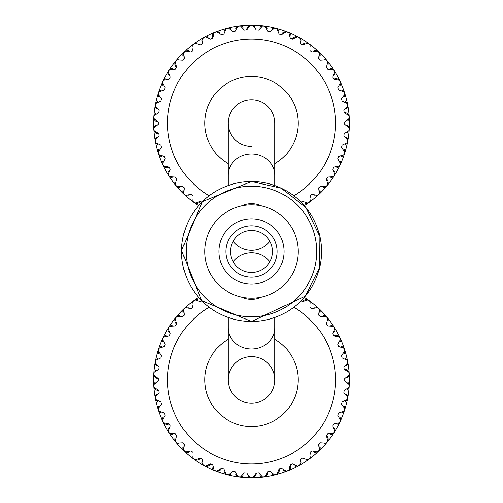 <?xml version="1.0" encoding="UTF-8"?>
<svg xmlns="http://www.w3.org/2000/svg" width="503" height="503" viewBox="0 0 503 503"><rect width="100%" height="100%" fill="white"/><g stroke="black" fill="none" stroke-linecap="round" stroke-linejoin="round"><path stroke-width="0.75" d="M251.5 298.172A46.672 46.672 0 0 0 298.172 251.5A46.672 46.672 0 0 0 251.5 204.828A46.672 46.672 0 0 0 204.828 251.5A46.672 46.672 0 0 0 251.5 298.172M251.5 284.17A32.67 32.67 0 0 0 284.17 251.5A32.67 32.67 0 0 0 251.5 218.83A32.67 32.67 0 0 0 218.83 251.5A32.67 32.67 0 0 0 251.5 284.17M251.5 277.166A25.666 25.666 0 0 1 225.834 251.5A25.666 25.666 0 0 1 251.5 225.834A25.666 25.666 0 0 1 277.166 251.5A25.666 25.666 0 0 1 251.5 277.166M251.5 272.5A21 21 0 0 1 230.5 251.5A21 21 0 0 1 251.5 230.5A21 21 0 0 1 272.5 251.5A21 21 0 0 1 251.5 272.5M274.833 185.544L274.833 175.075A23.333 21.132 0 0 0 251.5 153.943A23.333 21.132 0 0 0 228.167 175.075L228.167 123.16A23.333 23.333 0 0 1 251.5 99.82A23.333 23.333 0 0 1 274.833 123.16A23.333 23.333 0 0 0 251.5 99.82A23.333 23.333 0 0 0 228.167 123.16A23.333 23.333 0 0 0 251.5 146.492M269.891 241.358A23.333 23.333 0 0 1 233.109 241.358M241.503 205.916A23.333 23.333 0 0 1 261.497 205.916M274.833 327.925A23.333 21.132 0 0 1 251.5 349.057A23.333 21.132 0 0 1 228.167 327.925L228.167 379.84A23.333 23.333 0 0 0 251.5 403.18A23.333 23.333 0 0 0 274.833 379.84L274.833 317.456M269.891 261.642A23.333 23.333 0 0 0 233.109 261.642M241.503 297.084A23.333 23.333 0 0 0 261.497 297.084M228.167 163.576A46.672 46.672 0 0 1 251.5 76.487A46.672 46.672 0 0 1 274.833 163.576M209.229 195.749A84.007 84.007 0 0 1 251.5 39.152A84.007 84.007 0 0 1 293.771 195.755M153.956 127.422A4.665 4.665 0 0 0 153.962 130.623A97.821 97.821 0 0 1 153.799 127.976L158.168 124.354A93.338 93.338 0 0 1 158.168 121.959L153.799 118.343A4.665 4.665 0 0 0 158.168 121.959M158.753 133.666A4.665 4.665 0 0 1 153.962 130.623L158.753 133.666A93.338 93.338 0 0 0 159.055 136.043L155.169 140.18A4.665 4.665 0 0 0 155.666 142.789A97.821 97.821 0 0 1 155.169 140.18A4.665 4.665 0 0 1 155.264 139.614M156.106 143.481A4.665 4.665 0 0 1 155.666 142.789L160.803 145.21A93.338 93.338 0 0 0 161.4 147.53L158.061 152.12A4.665 4.665 0 0 0 158.885 154.647A97.821 97.821 0 0 1 158.061 152.12A4.665 4.665 0 0 1 158.08 151.548M159.407 155.276A4.665 4.665 0 0 1 158.885 154.647L164.28 156.402A93.338 93.338 0 0 0 165.16 158.627L162.431 163.601A4.665 4.665 0 0 0 163.563 166.009A97.821 97.821 0 0 1 162.431 163.601A4.665 4.665 0 0 1 162.381 163.029M169.134 167.071A4.665 4.665 0 0 1 163.563 166.009L169.134 167.071A93.338 93.338 0 0 0 170.291 169.171L168.203 174.447A4.665 4.665 0 0 0 169.624 176.691A97.821 97.821 0 0 1 168.203 174.447A4.665 4.665 0 0 1 168.077 173.887M170.284 177.169A4.665 4.665 0 0 1 169.624 176.691L175.289 177.05A93.338 93.338 0 0 0 176.698 178.986L175.283 184.482A4.665 4.665 0 0 0 176.981 186.531A97.821 97.821 0 0 1 175.283 184.482A4.665 4.665 0 0 1 175.094 183.941M177.697 186.921A4.665 4.665 0 0 1 176.981 186.531L182.646 186.173A93.338 93.338 0 0 0 184.28 187.921L183.57 193.548A4.665 4.665 0 0 0 185.513 195.371A97.821 97.821 0 0 1 183.57 193.548A4.665 4.665 0 0 1 183.312 193.039M186.267 195.673A4.665 4.665 0 0 1 185.513 195.371L191.083 194.309A93.338 93.338 0 0 0 192.932 195.837L192.932 201.508A4.665 4.665 0 0 0 195.082 203.074A97.821 97.821 0 0 1 192.932 201.508A4.665 4.665 0 0 1 192.611 201.037M200.477 201.319A4.665 4.665 0 0 1 195.082 203.074L200.477 201.319A93.338 93.338 0 0 0 201.854 202.2M307.364 203.231A4.665 4.665 0 0 0 310.068 201.508A97.821 97.821 0 0 1 307.918 203.074L302.523 201.319A93.338 93.338 0 0 1 301.146 202.2M310.068 195.837A4.665 4.665 0 0 1 310.068 201.508L310.068 195.837A93.338 93.338 0 0 0 311.917 194.309L317.487 195.371A4.665 4.665 0 0 0 319.43 193.548A97.821 97.821 0 0 1 317.487 195.371A4.665 4.665 0 0 1 316.965 195.598M319.776 192.812A4.665 4.665 0 0 1 319.43 193.548L318.72 187.921A93.338 93.338 0 0 0 320.354 186.173L326.019 186.531A4.665 4.665 0 0 0 327.717 184.482A97.821 97.821 0 0 1 326.019 186.531A4.665 4.665 0 0 1 325.523 186.82M326.302 178.986A4.665 4.665 0 0 1 327.717 184.482L326.302 178.986A93.338 93.338 0 0 0 327.711 177.05L333.376 176.691A4.665 4.665 0 0 0 334.797 174.447A97.821 97.821 0 0 1 333.376 176.691A4.665 4.665 0 0 1 332.923 177.037M334.954 173.642A4.665 4.665 0 0 1 334.797 174.447L332.709 169.171A93.338 93.338 0 0 0 333.866 167.071L339.437 166.009A4.665 4.665 0 0 0 340.569 163.601A97.821 97.821 0 0 1 339.437 166.009A4.665 4.665 0 0 1 339.035 166.411M340.625 162.79A4.665 4.665 0 0 1 340.569 163.601L337.84 158.627A93.338 93.338 0 0 0 338.72 156.402L344.115 154.647A4.665 4.665 0 0 0 344.939 152.12A97.821 97.821 0 0 1 344.115 154.647A4.665 4.665 0 0 1 343.763 155.1M344.888 151.302A4.665 4.665 0 0 1 344.939 152.12L341.6 147.53A93.338 93.338 0 0 0 342.197 145.21L347.334 142.789A4.665 4.665 0 0 0 347.831 140.18A97.821 97.821 0 0 1 347.334 142.789A4.665 4.665 0 0 1 347.039 143.286M347.68 139.375A4.665 4.665 0 0 1 347.831 140.18L343.945 136.043A93.338 93.338 0 0 0 344.247 133.666L349.038 130.623A4.665 4.665 0 0 0 349.201 127.976A97.821 97.821 0 0 1 349.038 130.623A4.665 4.665 0 0 1 348.805 131.151M348.95 127.196A4.665 4.665 0 0 1 349.201 127.976L344.832 124.354A93.338 93.338 0 0 0 344.832 121.959L349.201 118.343A97.821 97.821 0 0 0 349.038 115.69L344.247 112.647A93.338 93.338 0 0 0 343.945 110.27L347.831 106.133A97.821 97.821 0 0 0 347.334 103.524L342.197 101.103A93.338 93.338 0 0 0 341.6 98.789L344.939 94.193A97.821 97.821 0 0 0 344.115 91.665L338.72 89.911A93.338 93.338 0 0 0 337.84 87.685L340.569 82.712A97.821 97.821 0 0 0 339.437 80.31L333.866 79.241A93.338 93.338 0 0 0 332.709 77.148L334.797 71.866A97.821 97.821 0 0 0 333.376 69.621L327.711 69.269A93.338 93.338 0 0 0 326.302 67.327L327.717 61.831A97.821 97.821 0 0 0 326.019 59.782L320.354 60.14A93.338 93.338 0 0 0 318.72 58.392L319.43 52.765A97.821 97.821 0 0 0 317.487 50.941L311.917 52.004A93.338 93.338 0 0 0 310.068 50.482L310.068 44.805A97.821 97.821 0 0 0 307.918 43.245L302.523 44.993A93.338 93.338 0 0 0 300.498 43.711L299.788 38.083A97.821 97.821 0 0 0 297.455 36.801L292.325 39.215A93.338 93.338 0 0 0 290.156 38.197L288.741 32.701A97.821 97.821 0 0 0 286.27 31.72L281.479 34.764A93.338 93.338 0 0 0 279.203 34.022L277.115 28.746A97.821 97.821 0 0 0 274.537 28.086L270.168 31.702A93.338 93.338 0 0 0 267.81 31.255L265.075 26.282A97.821 97.821 0 0 0 262.44 25.949L258.555 30.086A93.338 93.338 0 0 0 256.165 29.935L252.827 25.345A97.821 97.821 0 0 0 250.173 25.345L246.835 29.935A93.338 93.338 0 0 0 244.445 30.086L240.56 25.949A97.821 97.821 0 0 0 237.925 26.282L235.19 31.255A93.338 93.338 0 0 0 232.832 31.702L228.463 28.086A97.821 97.821 0 0 0 225.885 28.746L223.797 34.022A93.338 93.338 0 0 0 221.521 34.764L216.73 31.72A97.821 97.821 0 0 0 214.259 32.701L212.844 38.197A93.338 93.338 0 0 0 210.675 39.215L205.545 36.801A97.821 97.821 0 0 0 203.212 38.083L202.502 43.711A93.338 93.338 0 0 0 200.477 44.993L195.082 43.245A97.821 97.821 0 0 0 192.932 44.805L192.932 50.482A93.338 93.338 0 0 0 191.083 52.004L185.513 50.941A97.821 97.821 0 0 0 183.57 52.765L184.28 58.392A93.338 93.338 0 0 0 182.646 60.14L176.981 59.782A97.821 97.821 0 0 0 175.283 61.831L176.698 67.327A93.338 93.338 0 0 0 175.289 69.269L169.624 69.621A97.821 97.821 0 0 0 168.203 71.866L170.291 77.148A93.338 93.338 0 0 0 169.134 79.241L163.563 80.31A97.821 97.821 0 0 0 162.431 82.712L165.16 87.685A93.338 93.338 0 0 0 164.28 89.911L158.885 91.665A97.821 97.821 0 0 0 158.061 94.193L161.4 98.789A93.338 93.338 0 0 0 160.803 101.103L155.666 103.524A97.821 97.821 0 0 0 155.169 106.133L159.055 110.27A93.338 93.338 0 0 0 158.753 112.647L153.962 115.69A97.821 97.821 0 0 0 153.799 118.343A4.665 4.665 0 0 1 154.195 115.162M267.244 28.225A4.665 4.665 0 0 0 266.307 27.074M265.59 26.546A4.665 4.665 0 0 0 261.648 26.15M261.057 26.408A4.665 4.665 0 0 0 259.862 27.288M253.367 25.54A4.665 4.665 0 0 0 246.835 29.935M277.587 29.073A4.665 4.665 0 0 0 273.726 28.187M289.168 33.085A4.665 4.665 0 0 0 281.479 34.764M300.165 38.511A4.665 4.665 0 0 0 292.325 39.215M310.389 45.283A4.665 4.665 0 0 0 302.523 44.993M319.688 53.274A4.665 4.665 0 0 0 316.733 50.646M327.906 62.372A4.665 4.665 0 0 0 325.303 59.392M334.923 72.426A4.665 4.665 0 0 0 332.716 69.144M340.619 83.284A4.665 4.665 0 0 0 333.866 79.241M344.92 94.765A4.665 4.665 0 0 0 343.593 91.037M347.736 106.699A4.665 4.665 0 0 0 346.894 102.832M349.044 118.89A4.665 4.665 0 0 0 344.247 112.647M155.961 103.033A4.665 4.665 0 0 0 155.32 106.938M159.237 91.213A4.665 4.665 0 0 0 158.112 95.01M163.965 79.902A4.665 4.665 0 0 0 162.375 83.529M170.077 69.276A4.665 4.665 0 0 0 168.046 72.671M177.477 59.492A4.665 4.665 0 0 0 176.698 67.327M186.035 50.721A4.665 4.665 0 0 0 183.224 53.5M195.636 43.088A4.665 4.665 0 0 0 192.932 50.482M206.111 36.713A4.665 4.665 0 0 0 202.69 38.712M217.302 31.708A4.665 4.665 0 0 0 212.844 38.197M229.035 28.143A4.665 4.665 0 0 0 225.225 29.224M241.119 26.074A4.665 4.665 0 0 0 237.209 26.672M255.222 27.005A4.665 4.665 0 0 0 254.147 25.974M198.628 205.677A98.01 98.01 0 0 1 287.578 32.035A98.01 98.01 0 0 1 304.372 205.683M273.104 28.369A4.665 4.665 0 0 0 271.809 29.092M279.02 30.947A4.665 4.665 0 0 0 278.234 29.69M290.357 35.122A4.665 4.665 0 0 0 289.741 33.776M301.083 40.686A4.665 4.665 0 0 0 300.637 39.272M316.098 50.501A4.665 4.665 0 0 0 314.614 50.514M311.03 47.552A4.665 4.665 0 0 0 310.766 46.094M324.693 59.172A4.665 4.665 0 0 0 323.222 58.996M320.034 55.613A4.665 4.665 0 0 0 319.958 54.129M332.137 68.848A4.665 4.665 0 0 0 330.697 68.49M327.962 64.736A4.665 4.665 0 0 0 328.069 63.252M334.684 74.777A4.665 4.665 0 0 0 334.973 73.319M343.109 90.609A4.665 4.665 0 0 0 341.801 89.905M340.091 85.585A4.665 4.665 0 0 0 340.562 84.177M346.466 102.348A4.665 4.665 0 0 0 345.259 101.487M344.102 96.985A4.665 4.665 0 0 0 344.744 95.645M346.649 108.799A4.665 4.665 0 0 0 347.46 107.548M348.661 126.618A4.665 4.665 0 0 0 347.705 125.486M347.699 120.833A4.665 4.665 0 0 0 348.654 119.701M347.46 138.765A4.665 4.665 0 0 0 346.655 137.52M347.233 132.911A4.665 4.665 0 0 0 348.328 131.905M344.744 150.674A4.665 4.665 0 0 0 344.102 149.334M345.253 144.833A4.665 4.665 0 0 0 346.466 143.971M340.562 162.142A4.665 4.665 0 0 0 340.091 160.734M341.801 156.414A4.665 4.665 0 0 0 343.109 155.71M334.973 172.994A4.665 4.665 0 0 0 334.684 171.542M336.922 167.468A4.665 4.665 0 0 0 338.305 166.933M330.691 177.823A4.665 4.665 0 0 0 332.137 177.465M319.958 192.19A4.665 4.665 0 0 0 320.034 190.706M323.215 187.317A4.665 4.665 0 0 0 324.693 187.147M314.608 195.799A4.665 4.665 0 0 0 316.098 195.812M305.007 203.137A4.665 4.665 0 0 0 306.478 203.338M186.902 195.812A4.665 4.665 0 0 0 188.386 195.799M191.97 198.76A4.665 4.665 0 0 0 192.234 200.225M178.307 187.141A4.665 4.665 0 0 0 179.778 187.317M182.966 190.706A4.665 4.665 0 0 0 183.042 192.19M170.863 177.465A4.665 4.665 0 0 0 172.303 177.823M175.038 181.583A4.665 4.665 0 0 0 174.931 183.061M168.316 171.536A4.665 4.665 0 0 0 168.027 172.994M159.891 155.704A4.665 4.665 0 0 0 161.199 156.408M162.909 160.727A4.665 4.665 0 0 0 162.438 162.136M156.534 143.965A4.665 4.665 0 0 0 157.741 144.826M158.898 149.328A4.665 4.665 0 0 0 158.256 150.667M156.351 137.52A4.665 4.665 0 0 0 155.54 138.765M155.301 125.48A4.665 4.665 0 0 0 154.346 126.618M155.54 107.548A4.665 4.665 0 0 0 156.345 108.793M155.767 113.408A4.665 4.665 0 0 0 154.673 114.414M158.256 95.645A4.665 4.665 0 0 0 158.898 96.978M157.747 101.48A4.665 4.665 0 0 0 156.534 102.348M162.438 84.171A4.665 4.665 0 0 0 162.909 85.579M161.199 89.905A4.665 4.665 0 0 0 159.891 90.609M168.027 73.319A4.665 4.665 0 0 0 168.316 74.771M166.078 78.845A4.665 4.665 0 0 0 164.695 79.38M172.309 68.49A4.665 4.665 0 0 0 170.863 68.848M183.042 54.123A4.665 4.665 0 0 0 182.966 55.607M179.785 58.996A4.665 4.665 0 0 0 178.307 59.172M188.392 50.514A4.665 4.665 0 0 0 186.902 50.501M202.363 39.272A4.665 4.665 0 0 0 201.917 40.686M197.993 43.176A4.665 4.665 0 0 0 196.522 42.975M208.437 37.103A4.665 4.665 0 0 0 207.003 36.719M224.766 29.683A4.665 4.665 0 0 0 223.986 30.947M219.566 32.387A4.665 4.665 0 0 0 218.189 31.821M243.144 27.294A4.665 4.665 0 0 0 241.949 26.408M236.693 27.074A4.665 4.665 0 0 0 235.756 28.225M231.191 29.099A4.665 4.665 0 0 0 229.896 28.369M251.5 356.508A23.333 23.333 0 0 1 274.833 379.84A23.333 23.333 0 0 1 251.5 403.18A23.333 23.333 0 0 1 228.167 379.84A23.333 23.333 0 0 1 251.5 356.508M274.833 339.424A46.672 46.672 0 0 1 251.5 426.513A46.672 46.672 0 0 1 228.167 339.424M293.771 307.245A84.007 84.007 0 0 1 251.5 463.848A84.007 84.007 0 0 1 209.229 307.245M153.956 384.11A4.665 4.665 0 0 0 153.962 387.31A97.821 97.821 0 0 1 153.799 384.657L158.168 381.041A93.338 93.338 0 0 1 158.168 378.646L153.799 375.024A4.665 4.665 0 0 0 158.168 378.646M158.753 390.353A4.665 4.665 0 0 1 153.962 387.31L158.753 390.353A93.338 93.338 0 0 0 159.055 392.73L155.169 396.867A4.665 4.665 0 0 0 155.666 399.476A97.821 97.821 0 0 1 155.169 396.867A4.665 4.665 0 0 1 155.264 396.301M156.106 400.168A4.665 4.665 0 0 1 155.666 399.476L160.803 401.897A93.338 93.338 0 0 0 161.4 404.211L158.061 408.807A4.665 4.665 0 0 0 158.885 411.335A97.821 97.821 0 0 1 158.061 408.807A4.665 4.665 0 0 1 158.08 408.235M159.407 411.963A4.665 4.665 0 0 1 158.885 411.335L164.28 413.089A93.338 93.338 0 0 0 165.16 415.315L162.431 420.288A4.665 4.665 0 0 0 163.563 422.69A97.821 97.821 0 0 1 162.431 420.288A4.665 4.665 0 0 1 162.381 419.716M169.134 423.759A4.665 4.665 0 0 1 163.563 422.69L169.134 423.759A93.338 93.338 0 0 0 170.291 425.852L168.203 431.134A4.665 4.665 0 0 0 169.624 433.379A97.821 97.821 0 0 1 168.203 431.134A4.665 4.665 0 0 1 168.077 430.574M170.284 433.856A4.665 4.665 0 0 1 169.624 433.379L175.289 433.731A93.338 93.338 0 0 0 176.698 435.673L175.283 441.169A4.665 4.665 0 0 0 176.981 443.218A97.821 97.821 0 0 1 175.283 441.169A4.665 4.665 0 0 1 175.094 440.628M177.697 443.608A4.665 4.665 0 0 1 176.981 443.218L182.646 442.86A93.338 93.338 0 0 0 184.28 444.608L183.57 450.235A4.665 4.665 0 0 0 185.513 452.059A97.821 97.821 0 0 1 183.57 450.235A4.665 4.665 0 0 1 183.312 449.726M186.267 452.354A4.665 4.665 0 0 1 185.513 452.059L191.083 450.996A93.338 93.338 0 0 0 192.932 452.518L192.932 458.195A4.665 4.665 0 0 0 195.082 459.755A97.821 97.821 0 0 1 192.932 458.195A4.665 4.665 0 0 1 192.611 457.717M200.477 458.007A4.665 4.665 0 0 1 195.082 459.755L200.477 458.007A93.338 93.338 0 0 0 202.502 459.289L203.212 464.917A4.665 4.665 0 0 0 205.545 466.199A97.821 97.821 0 0 1 203.212 464.917A4.665 4.665 0 0 1 202.835 464.489M210.675 463.785A4.665 4.665 0 0 1 205.545 466.199L210.675 463.785A93.338 93.338 0 0 0 212.844 464.803L214.259 470.299A4.665 4.665 0 0 0 216.73 471.28A97.821 97.821 0 0 1 214.259 470.299A4.665 4.665 0 0 1 213.832 469.915M221.521 468.236A4.665 4.665 0 0 1 216.73 471.28L221.521 468.236A93.338 93.338 0 0 0 223.797 468.978L225.885 474.254A4.665 4.665 0 0 0 228.463 474.914A97.821 97.821 0 0 1 225.885 474.254A4.665 4.665 0 0 1 225.413 473.927M229.274 474.813A4.665 4.665 0 0 1 228.463 474.914L232.832 471.298A93.338 93.338 0 0 0 235.19 471.745L237.925 476.718A4.665 4.665 0 0 0 240.56 477.051A97.821 97.821 0 0 1 237.925 476.718A4.665 4.665 0 0 1 237.41 476.454M241.352 476.85A4.665 4.665 0 0 1 240.56 477.051L244.445 472.914A93.338 93.338 0 0 0 246.835 473.065L250.173 477.655A4.665 4.665 0 0 0 252.827 477.655A97.821 97.821 0 0 1 250.173 477.655A4.665 4.665 0 0 1 249.633 477.46M256.165 473.065A4.665 4.665 0 0 1 252.827 477.655L256.165 473.065A93.338 93.338 0 0 0 258.555 472.914L262.44 477.051A4.665 4.665 0 0 0 265.075 476.718A97.821 97.821 0 0 1 262.44 477.051A4.665 4.665 0 0 1 261.881 476.926M267.81 471.745A4.665 4.665 0 0 1 265.075 476.718L267.81 471.745A93.338 93.338 0 0 0 270.168 471.298L274.537 474.914A4.665 4.665 0 0 0 277.115 474.254A97.821 97.821 0 0 1 274.537 474.914A4.665 4.665 0 0 1 273.965 474.857M279.203 468.978A4.665 4.665 0 0 1 277.115 474.254L279.203 468.978A93.338 93.338 0 0 0 281.479 468.236L286.27 471.28A4.665 4.665 0 0 0 288.741 470.299A97.821 97.821 0 0 1 286.27 471.28A4.665 4.665 0 0 1 285.698 471.292M290.156 464.803A4.665 4.665 0 0 1 288.741 470.299L290.156 464.803A93.338 93.338 0 0 0 292.325 463.785L297.455 466.199A4.665 4.665 0 0 0 299.788 464.917A97.821 97.821 0 0 1 297.455 466.199A4.665 4.665 0 0 1 296.889 466.287M300.31 464.288A4.665 4.665 0 0 1 299.788 464.917L300.498 459.289A93.338 93.338 0 0 0 302.523 458.007L307.918 459.755A4.665 4.665 0 0 0 310.068 458.195A97.821 97.821 0 0 1 307.918 459.755A4.665 4.665 0 0 1 307.364 459.912M310.068 452.518A4.665 4.665 0 0 1 310.068 458.195L310.068 452.518A93.338 93.338 0 0 0 311.917 450.996L317.487 452.059A4.665 4.665 0 0 0 319.43 450.235A97.821 97.821 0 0 1 317.487 452.059A4.665 4.665 0 0 1 316.965 452.279M319.776 449.5A4.665 4.665 0 0 1 319.43 450.235L318.72 444.608A93.338 93.338 0 0 0 320.354 442.86L326.019 443.218A4.665 4.665 0 0 0 327.717 441.169A97.821 97.821 0 0 1 326.019 443.218A4.665 4.665 0 0 1 325.523 443.508M326.302 435.673A4.665 4.665 0 0 1 327.717 441.169L326.302 435.673A93.338 93.338 0 0 0 327.711 433.731L333.376 433.379A4.665 4.665 0 0 0 334.797 431.134A97.821 97.821 0 0 1 333.376 433.379A4.665 4.665 0 0 1 332.923 433.724M334.954 430.329A4.665 4.665 0 0 1 334.797 431.134L332.709 425.852A93.338 93.338 0 0 0 333.866 423.759L339.437 422.69A4.665 4.665 0 0 0 340.569 420.288A97.821 97.821 0 0 1 339.437 422.69A4.665 4.665 0 0 1 339.035 423.098M340.625 419.471A4.665 4.665 0 0 1 340.569 420.288L337.84 415.315A93.338 93.338 0 0 0 338.72 413.089L344.115 411.335A4.665 4.665 0 0 0 344.939 408.807A97.821 97.821 0 0 1 344.115 411.335A4.665 4.665 0 0 1 343.763 411.787M344.888 407.99A4.665 4.665 0 0 1 344.939 408.807L341.6 404.211A93.338 93.338 0 0 0 342.197 401.897L347.334 399.476A4.665 4.665 0 0 0 347.831 396.867A97.821 97.821 0 0 1 347.334 399.476A4.665 4.665 0 0 1 347.039 399.967M347.68 396.062A4.665 4.665 0 0 1 347.831 396.867L343.945 392.73A93.338 93.338 0 0 0 344.247 390.353L349.038 387.31A4.665 4.665 0 0 0 349.201 384.657A97.821 97.821 0 0 1 349.038 387.31A4.665 4.665 0 0 1 348.805 387.838M348.95 383.883A4.665 4.665 0 0 1 349.201 384.657L344.832 381.041A93.338 93.338 0 0 0 344.832 378.646L349.201 375.024A97.821 97.821 0 0 0 349.038 372.377L344.247 369.334A93.338 93.338 0 0 0 343.945 366.957L347.831 362.82A97.821 97.821 0 0 0 347.334 360.211L342.197 357.79A93.338 93.338 0 0 0 341.6 355.47L344.939 350.88A97.821 97.821 0 0 0 344.115 348.353L338.72 346.598A93.338 93.338 0 0 0 337.84 344.373L340.569 339.399A97.821 97.821 0 0 0 339.437 336.991L333.866 335.929A93.338 93.338 0 0 0 332.709 333.829L334.797 328.553A97.821 97.821 0 0 0 333.376 326.309L327.711 325.95A93.338 93.338 0 0 0 326.302 324.014L327.717 318.518A97.821 97.821 0 0 0 326.019 316.469L320.354 316.827A93.338 93.338 0 0 0 318.72 315.079L319.43 309.452A97.821 97.821 0 0 0 317.487 307.629L311.917 308.691A93.338 93.338 0 0 0 310.068 307.163L310.068 301.492A97.821 97.821 0 0 0 307.918 299.926L302.523 301.681A93.338 93.338 0 0 0 301.146 300.8M154.195 371.849A4.665 4.665 0 0 0 153.962 372.377L158.753 369.334A93.338 93.338 0 0 1 159.055 366.957L155.169 362.82A4.665 4.665 0 0 0 155.32 363.625M155.961 359.714A4.665 4.665 0 0 0 155.666 360.211L160.803 357.79A93.338 93.338 0 0 1 161.4 355.47L158.061 350.88A4.665 4.665 0 0 0 158.112 351.698M159.237 347.9A4.665 4.665 0 0 0 158.885 348.353L164.28 346.598A93.338 93.338 0 0 1 165.16 344.373L162.431 339.399A4.665 4.665 0 0 0 162.375 340.21M163.965 336.589A4.665 4.665 0 0 0 163.563 336.991L169.134 335.929A93.338 93.338 0 0 1 170.291 333.829L168.203 328.553A4.665 4.665 0 0 0 168.046 329.358M170.077 325.963A4.665 4.665 0 0 0 169.624 326.309L175.289 325.95A93.338 93.338 0 0 1 176.698 324.014L175.283 318.518A4.665 4.665 0 0 0 176.698 324.014M177.477 316.18A4.665 4.665 0 0 0 176.981 316.469L182.646 316.827A93.338 93.338 0 0 1 184.28 315.079L183.57 309.452A4.665 4.665 0 0 0 183.224 310.188M186.035 307.402A4.665 4.665 0 0 0 185.513 307.629L191.083 308.691A93.338 93.338 0 0 1 192.932 307.163L192.932 301.492A4.665 4.665 0 0 0 192.932 307.163M195.636 299.769A4.665 4.665 0 0 0 195.082 299.926L200.477 301.681A93.338 93.338 0 0 1 201.854 300.8M195.082 299.926A97.821 97.821 0 0 0 192.932 301.492A4.665 4.665 0 0 1 195.082 299.926M185.513 307.629A97.821 97.821 0 0 0 183.57 309.452A4.665 4.665 0 0 1 185.513 307.629M176.981 316.469A97.821 97.821 0 0 0 175.283 318.518A4.665 4.665 0 0 1 176.981 316.469M169.624 326.309A97.821 97.821 0 0 0 168.203 328.553A4.665 4.665 0 0 1 169.624 326.309M163.563 336.991A97.821 97.821 0 0 0 162.431 339.399A4.665 4.665 0 0 1 163.563 336.991M158.885 348.353A97.821 97.821 0 0 0 158.061 350.88A4.665 4.665 0 0 1 158.885 348.353M155.666 360.211A97.821 97.821 0 0 0 155.169 362.82A4.665 4.665 0 0 1 155.666 360.211M153.962 372.377A97.821 97.821 0 0 0 153.799 375.024A4.665 4.665 0 0 1 153.962 372.377M310.389 301.963A4.665 4.665 0 0 0 302.523 301.681M319.688 309.961A4.665 4.665 0 0 0 316.733 307.327M327.906 319.059A4.665 4.665 0 0 0 325.303 316.079M334.923 329.113A4.665 4.665 0 0 0 332.716 325.831M340.619 339.971A4.665 4.665 0 0 0 333.866 335.929M344.92 351.452A4.665 4.665 0 0 0 343.593 347.724M347.736 363.386A4.665 4.665 0 0 0 346.894 359.519M349.044 375.578A4.665 4.665 0 0 0 344.247 369.334M304.372 297.317A98.01 98.01 0 0 1 215.422 470.965A98.01 98.01 0 0 1 198.628 297.323M316.098 307.188A4.665 4.665 0 0 0 314.614 307.201M311.03 304.24A4.665 4.665 0 0 0 310.766 302.775M324.693 315.859A4.665 4.665 0 0 0 323.222 315.683M320.034 312.294A4.665 4.665 0 0 0 319.958 310.81M332.137 325.535A4.665 4.665 0 0 0 330.697 325.177M327.962 321.417A4.665 4.665 0 0 0 328.069 319.939M334.684 331.464A4.665 4.665 0 0 0 334.973 330.006M343.109 347.296A4.665 4.665 0 0 0 341.801 346.592M340.091 342.273A4.665 4.665 0 0 0 340.562 340.864M346.466 359.035A4.665 4.665 0 0 0 345.259 358.174M344.102 353.672A4.665 4.665 0 0 0 344.744 352.333M346.649 365.48A4.665 4.665 0 0 0 347.46 364.235M348.661 383.305A4.665 4.665 0 0 0 347.705 382.167M347.699 377.52A4.665 4.665 0 0 0 348.654 376.382M347.46 395.452A4.665 4.665 0 0 0 346.655 394.207M347.233 389.592A4.665 4.665 0 0 0 348.328 388.586M344.744 407.355A4.665 4.665 0 0 0 344.102 406.022M345.253 401.52A4.665 4.665 0 0 0 346.466 400.652M340.562 418.829A4.665 4.665 0 0 0 340.091 417.421M341.801 413.095A4.665 4.665 0 0 0 343.109 412.391M334.973 429.681A4.665 4.665 0 0 0 334.684 428.229M336.922 424.155A4.665 4.665 0 0 0 338.305 423.62M330.691 434.51A4.665 4.665 0 0 0 332.137 434.152M319.958 448.877A4.665 4.665 0 0 0 320.034 447.393M323.215 444.004A4.665 4.665 0 0 0 324.693 443.828M314.608 452.486A4.665 4.665 0 0 0 316.098 452.499M300.637 463.728A4.665 4.665 0 0 0 301.083 462.314M305.007 459.824A4.665 4.665 0 0 0 306.478 460.025M294.563 465.897A4.665 4.665 0 0 0 295.997 466.281M283.434 470.613A4.665 4.665 0 0 0 284.811 471.179M271.809 473.901A4.665 4.665 0 0 0 273.104 474.631M259.856 475.706A4.665 4.665 0 0 0 261.051 476.593M241.943 476.593A4.665 4.665 0 0 0 243.138 475.712M247.778 475.995A4.665 4.665 0 0 0 248.853 477.026M229.896 474.631A4.665 4.665 0 0 0 231.191 473.908M235.756 474.775A4.665 4.665 0 0 0 236.693 475.926M223.98 472.053A4.665 4.665 0 0 0 224.766 473.31M212.643 467.878A4.665 4.665 0 0 0 213.259 469.224M201.917 462.314A4.665 4.665 0 0 0 202.363 463.728M186.902 452.499A4.665 4.665 0 0 0 188.386 452.486M191.97 455.448A4.665 4.665 0 0 0 192.234 456.906M178.307 443.828A4.665 4.665 0 0 0 179.778 444.004M182.966 447.387A4.665 4.665 0 0 0 183.042 448.871M170.863 434.152A4.665 4.665 0 0 0 172.303 434.51M175.038 438.264A4.665 4.665 0 0 0 174.931 439.748M168.316 428.223A4.665 4.665 0 0 0 168.027 429.681M159.891 412.391A4.665 4.665 0 0 0 161.199 413.095M162.909 417.415A4.665 4.665 0 0 0 162.438 418.823M156.534 400.652A4.665 4.665 0 0 0 157.741 401.513M158.898 406.015A4.665 4.665 0 0 0 158.256 407.355M156.351 394.201A4.665 4.665 0 0 0 155.54 395.452M155.301 382.167A4.665 4.665 0 0 0 154.346 383.299M155.54 364.235A4.665 4.665 0 0 0 156.345 365.48M155.767 370.089A4.665 4.665 0 0 0 154.673 371.095M158.256 352.326A4.665 4.665 0 0 0 158.898 353.666M157.747 358.167A4.665 4.665 0 0 0 156.534 359.029M162.438 340.858A4.665 4.665 0 0 0 162.909 342.266M161.199 346.586A4.665 4.665 0 0 0 159.891 347.29M168.027 330.006A4.665 4.665 0 0 0 168.316 331.458M166.078 335.532A4.665 4.665 0 0 0 164.695 336.067M172.309 325.177A4.665 4.665 0 0 0 170.863 325.535M183.042 310.81A4.665 4.665 0 0 0 182.966 312.294M179.785 315.683A4.665 4.665 0 0 0 178.307 315.853M188.392 307.201A4.665 4.665 0 0 0 186.902 307.188M197.993 299.863A4.665 4.665 0 0 0 196.522 299.662M205.086 256.404L204.972 255.134M228.167 123.16A23.333 23.333 0 0 1 251.5 99.82M228.167 379.84A23.333 23.333 0 0 0 251.5 403.18M251.487 321.461A69.961 69.961 0 0 1 181.539 251.5A69.961 69.961 0 0 1 251.487 181.539L281.278 188.191L306.101 207.752L319.776 236.234L319.531 267.835L305.403 296.104L251.487 321.461A69.961 69.961 0 0 0 321.461 251.5A69.961 69.961 0 0 0 251.494 181.539L202.413 201.646L181.545 250.406L201.64 300.58L251.487 321.461M251.487 316.796A65.296 65.296 0 0 0 316.796 251.5A65.296 65.296 0 0 0 251.487 186.204A65.296 65.296 0 0 0 186.204 251.5A65.296 65.296 0 0 0 251.487 316.796M228.167 175.075L228.167 185.544M274.833 175.075L274.833 123.16M228.167 327.925L228.167 317.456"/></g></svg>
